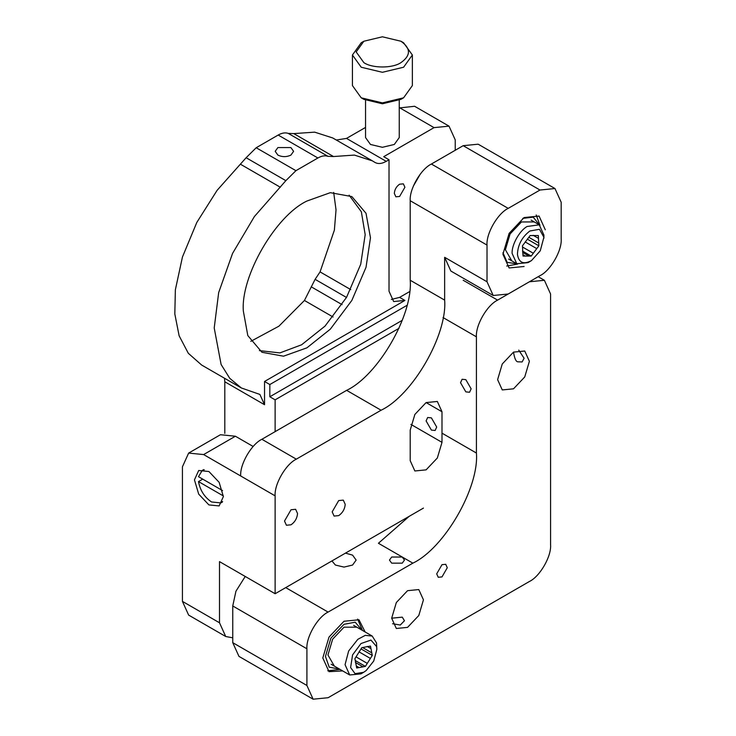 <?xml version="1.0" encoding="UTF-8"?>
<svg xmlns="http://www.w3.org/2000/svg" width="736" height="736" viewBox="0 0 736 736"><rect width="100%" height="100%" fill="white"/><g stroke="black" fill="none" stroke-linecap="round" stroke-linejoin="round"><path stroke-width="1.1" d="M531.447 260.618C523.425 264.831 518.76 262.734 517.445 254.343C517.822 244.867 521.962 237.084 529.883 230.994L539.46 229.301L543.886 237.268L540.261 250.81L531.447 260.618L528.025 262.632L516.782 263.746L512.127 253.451C511.511 245.06 519.478 230.699 527.077 226.504L539.258 224.82L543.913 235.106L543.913 238.16M527.28 239.126L538.872 245.815L538.329 235.557L530.122 235.548L522.468 245.796L523.011 256.064L528.963 256.073L522.634 252.42M538.872 245.815L536.765 248.63L525.173 241.942M522.468 251.022L531.208 256.073L536.765 248.63M531.208 256.073L528.963 256.073M522.937 254.72L525.256 256.064M522.532 247.029L533.315 253.258M538.476 238.372L533.204 235.327M528.825 237.286L538.724 243M362.6 647.542L371.79 652.85L370.484 646.061L361.79 647.689L354.899 658.665L356.702 668.012L363.004 666.834L355.405 662.446M356.022 656.871L367.282 663.375L370.392 658.426L358.993 651.848M370.981 648.628L367.181 646.438M356.307 665.96L359.085 667.57M363.004 666.834L365.396 666.384L355.258 660.532M370.392 658.426L372.287 655.417L361.026 648.913M367.282 663.375L365.396 666.384M371.79 652.85L372.287 655.417M363.593 672.327L360.944 673.863L349.71 674.976L345.055 664.682L348.652 650.974L357.825 639.317L365.268 635.361L372.186 636.042L376.528 642.914L376.832 649.391L373.732 661.029L366.197 670.533L363.593 672.327L355.074 673.661L350.612 667.543L352.572 654.92L360.99 643.549L370.935 640.072L376.574 646.539L376.832 649.391M356.813 627.173L343.997 627.192L332.644 639.17L327.943 654.985L334.337 666.098M361.983 630.154L355.194 622.196L343.997 624.312L330.887 638.158L325.45 656.429L329.222 667.184L339.508 669.088M327.741 670.809L340.014 669.383M362.489 630.448L357.595 619.105M534.272 221.932L521.447 221.959L510.103 233.938L505.402 249.752L511.796 260.866M502.955 252.641L507.141 262.356L516.976 263.847M539.442 224.931L533.232 217.157L522.735 218.39M506.708 266.027L517.528 264.123M539.957 225.271L536.194 214.949M363.86 41.234L361.21 42.762L352.434 54.998L361.21 67.234L382.398 72.294L403.586 67.234L412.362 54.998L403.586 42.762L400.936 41.234C410.936 48.374 410.936 55.504 400.936 62.643C392.592 68.42 372.204 68.42 363.86 62.643L356.178 51.934L363.86 41.234L382.398 36.8L400.936 41.234M352.434 54.998L352.434 85.578L361.21 97.814L382.398 102.884L403.586 97.814L412.362 85.578L412.362 54.998M361.21 97.814L363.86 99.342L382.398 103.776L400.936 99.342L403.586 97.814M365.544 100.234L365.544 137.577L370.475 144.458L382.398 147.301L394.321 144.458L399.252 137.577L399.252 100.234M399.611 184.212C396.419 186.447 394.652 189.502 394.321 193.393L395.867 196.816L399.611 196.448L404.91 187.275L403.356 183.844L399.611 184.212M455.234 150.264L455.234 139.868L449.034 126.15L434.047 127.632L383.723 156.685L389.022 159.749L389.022 291.254L393.677 301.548L404.91 300.435L264.537 381.478L269.827 384.542L406.934 305.376M409.492 291.677L399.611 297.372L391.34 299.469M349.131 195.187L361.358 211.802L365.185 234.674L360.723 264.27L346.564 297.326L325.018 326.112L301.613 344.779L279.892 352.903L259.394 350.621M370.475 237.737L366.013 213.293L351.863 196.586L330.308 192.676L306.912 201.038C275.457 215.906 240.506 276.46 243.349 311.135L247.811 335.579L261.961 352.286L283.516 356.196L306.912 347.834L330.308 329.176L351.863 300.389L366.013 267.334L370.475 237.737M389.022 159.749L386.234 161.35C381.671 163.889 377.807 164.183 374.633 162.233L372.462 160.899L354.402 155.084L333.5 156.538L327.98 156.336C325.036 155.305 321.678 155.857 317.897 157.992L295.927 170.678L285.844 180.66L254.38 216.568L232.548 253.442L218.675 292.569L214.213 327.952L221.113 364.504L229.761 378.332L241.362 387.973L259.882 394.432L264.537 404.717L264.537 381.478M264.537 404.717L224.802 381.782L224.802 433.384M275.126 431.636L275.126 399.832L269.827 396.768L269.827 384.542M413.328 186.153L420.33 174.018L413.328 186.153M399.013 328.302L275.126 399.832M224.802 381.782L224.471 378.221M241.362 387.973L201.636 365.038L188.306 353.28L179.124 335.782L174.818 313.959L175.361 289.818L182.436 257.039L196.806 222.447L217.12 190.311L246.118 157.725L256.192 147.743L278.171 135.047C281.943 132.922 285.31 132.37 288.254 133.4L293.774 133.602L314.677 132.149L332.736 137.963L372.462 160.899M336.306 140.024L346.509 138.414L365.544 127.429M399.252 107.962L414.598 106.269L449.034 126.15M250.81 341.338L278.907 326.186L304.437 300.472L315.109 279.34L320.068 271.897L334.374 230.138L336.03 209.889L333.675 192.409M290.913 155.094L293.609 151.331L290.913 147.577L277.886 147.577L275.19 151.331L277.886 155.094C282.228 157.127 286.571 157.127 290.913 155.094M269.827 396.768L402.288 320.298M202.722 479.136L198.49 481.583L223.358 495.944M222.566 490.59L198.49 476.689L202.198 470.47L203.651 469.623M204.24 469.715L202.198 470.47M198.49 481.583C200.164 490.47 204.525 497.269 211.563 501.98L220.929 502.909L222.594 501.51M345.212 504.335L343.298 500.121L338.698 500.572L332.184 511.86L334.089 516.074L338.698 515.614C342.626 512.872 344.798 509.11 345.212 504.335M297.537 513.507L295.624 509.294L291.024 509.754L284.51 521.033L286.414 525.246L291.024 524.796C294.952 522.045 297.123 518.282 297.537 513.507M208.914 504.914L219.135 505.926L223.376 496.561L219.135 482.31L208.914 471.518L198.692 470.506L194.451 479.872L198.692 494.123L208.914 504.914M431.397 430.109L435.142 430.477L436.696 427.046L431.397 417.873L427.653 417.505L426.098 420.937L431.397 430.109M545.293 229.779L539.083 216.062L524.096 217.552L509.119 233.367L502.909 254.251L509.119 267.968L524.096 266.487M561.182 202.262L561.182 238.961C562.129 250.516 550.473 270.701 539.994 275.66L508.208 294.014L493.221 295.495L487.02 281.778L487.02 245.079C486.073 233.514 497.729 213.33 508.208 208.371L539.994 190.026L554.972 188.536L561.182 202.262M182.427 601.376L219.503 622.785L225.713 636.502L188.637 615.094L182.427 601.376L182.427 466.808L188.637 453.091L203.614 454.572L235.4 436.227L220.414 434.737L188.637 453.091M235.4 436.227L253.166 446.485M493.221 295.495L450.846 271.023L444.645 257.306L444.645 300.122C447.479 334.797 412.528 395.352 381.073 410.228L296.314 459.163C285.835 464.122 274.178 484.306 275.126 495.862L275.126 593.731L423.448 508.098M441.996 411.755L441.996 442.345L437.34 458.004L426.098 469.862L414.865 470.976L410.21 460.69L410.21 430.109L414.865 414.442L426.098 402.583L437.34 401.47L441.996 411.755L426.098 402.583M296.314 459.163L261.887 439.282C251.399 444.24 239.752 464.425 240.7 475.98L203.614 454.572M219.503 622.785L219.503 561.614L275.126 593.731M225.713 636.502L232.751 637.818M554.972 188.536L478.161 144.192L463.183 145.682L431.397 164.027L508.208 208.371M261.887 439.282L346.638 390.347C378.092 375.47 413.052 314.925 410.21 280.25L410.21 200.726C409.262 189.17 420.918 168.986 431.397 164.027M331.936 560.933L335.404 565.046L343.997 567.097L352.581 565.046L356.141 560.087L352.581 555.128L345.451 553.132M447.286 567.732L445.74 564.31L441.996 564.678L436.696 573.85L438.251 577.282L441.996 576.914L447.286 567.732M465.833 391.874L469.577 392.251L471.132 388.82L465.833 379.647L462.088 379.27L460.534 382.702L465.833 391.874M513.507 352.121C514.538 358.524 516 361.753 517.896 361.818L522.118 361.956L524.096 358.239L518.742 350.124M285.724 587.613L328.1 612.085L412.859 563.15L402.261 557.032L391.672 557.032L389.473 560.087L391.672 563.15L402.261 563.15L404.46 560.087L402.261 557.032L378.424 543.269L409.198 516.322M392.555 623.732L400.292 625.02L404.46 620.733L402.261 617.145L391.672 618.194L396.327 628.489L407.56 627.376L418.793 615.508L423.448 599.849L418.793 589.564L407.56 590.677L396.327 602.536L391.672 618.194M529.396 361.293L524.74 351.008L513.507 352.121L502.265 363.98L497.61 379.647L502.265 389.933L513.507 388.82L524.74 376.961L529.396 361.293M365.139 631.985L358.975 619.776L343.997 621.258L329.01 637.072L322.8 657.956L329.01 671.674L342.663 670.91M443.017 317.538L476.422 336.83C475.474 325.266 487.131 305.081 497.61 300.122L529.396 281.778L544.382 280.287L550.583 294.014L550.583 544.796C551.531 556.361 539.884 576.536 529.396 581.495L328.1 697.719L313.122 699.2L306.912 685.483L306.912 648.784L232.751 605.967L232.751 642.666L238.961 656.383L313.122 699.2M476.422 336.83L476.422 453.045C479.265 487.72 444.305 548.274 412.859 563.15M328.1 612.085C317.621 617.044 305.964 637.22 306.912 648.784M245.226 576.463L235.934 591.238L232.751 605.967M404.91 300.435L399.611 297.372M434.047 127.632L399.611 107.75M240.589 164.303L280.324 187.238M246.118 157.725L285.844 180.66M327.98 156.336L288.254 133.4M333.5 156.538L293.774 133.602M386.234 161.35L346.509 138.414M295.927 170.678L256.192 147.743M278.171 135.047L317.897 157.992M320.068 271.897L350.741 289.598M315.109 279.34L346.49 297.454M311.208 286.801L342.074 304.63M304.437 300.472L333.068 317.004M240.7 475.98L275.126 495.862M463.183 145.682L539.994 190.026M410.21 200.726L487.02 245.079M410.21 280.25L444.645 300.122M444.645 257.306L487.02 281.778M441.996 442.345L410.89 424.387M346.638 390.347L381.073 410.228M306.912 685.483L232.751 642.666M497.61 300.122L463.183 280.25M441.996 433.164L476.422 453.045M516.782 263.746L508.631 259.035M531.107 220.11L539.258 224.82M353.648 625.352L372.186 636.042M331.172 664.277L349.71 674.976M220.929 502.909L222.382 502.062M544.382 280.287L538.172 276.708"/></g></svg>

